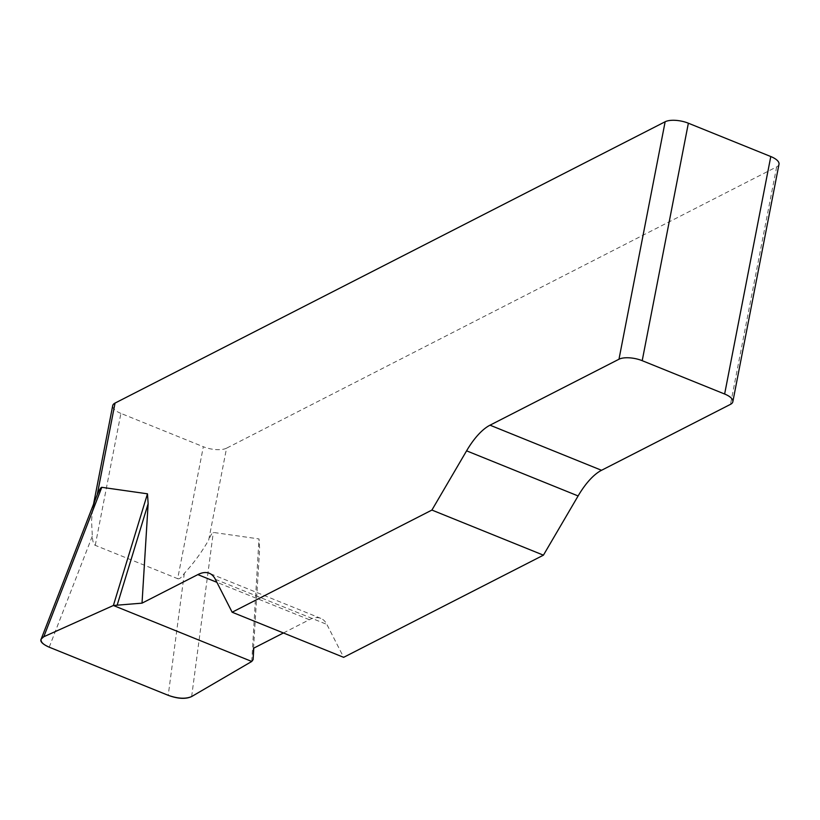 <?xml version="1.0" encoding="UTF-8"?>
<svg xmlns="http://www.w3.org/2000/svg" width="820" height="820" viewBox="0 0 820 820"><rect width="100%" height="100%" fill="white"/><g stroke="black" fill="none" stroke-linecap="round" stroke-linejoin="round"><path stroke-width="0.61" stroke-dasharray="4.1 3.07" d="M283.433 632.968L309.355 619.715A57.359 23.565 112 0 1 320.794 618.372A57.359 23.565 112 0 1 326.883 624.42L343.652 657.332M253.534 648.261L259.653 548.816L258.997 538.924L213.302 532.426C212.411 532.334 210.883 534.855 208.71 539.99L226.556 448.181A17.21 6.724 11 0 1 203.329 446.746L177.684 578.684L95.253 545.341C93.623 544.654 92.65 541.569 92.322 536.106L91.543 520.885L92.557 509.835L96.196 497.33M779 164.266A17.21 6.724 11 0 1 776.653 166.87L226.556 448.181M95.253 545.341L120.909 413.403L203.329 446.746M177.684 578.684C179.334 579.32 181.548 577.536 184.326 573.323C193.417 563.555 201.546 552.454 208.71 539.99M120.909 413.403A17.21 6.724 11 0 1 112.699 405.674M251.76 661.463L258.997 538.924M776.653 166.87L730.497 404.342M215.363 579.32L326.883 624.42M309.355 619.715L216.89 582.313M191.644 696.559L213.302 532.426M184.326 573.323L168.223 695.319M49.21 647.185L92.322 536.106M93.562 504.105L92.445 509.866M320.794 618.372L209.274 573.262"/><path stroke-width="1.23" d="M665.143 121.76A17.21 6.724 11 0 1 688.37 123.205L642.203 360.677A17.21 6.724 -169 0 0 618.977 359.232L665.143 121.76L115.046 403.081L97.201 494.88C99.374 489.745 100.901 487.223 101.793 487.316L147.477 493.814L148.143 503.705L142.024 603.151L113.385 605.488L43.788 636.74L41.174 639.077C40.457 641.865 43.132 644.561 49.21 647.185L168.223 695.319C177.858 698.701 185.658 699.111 191.644 696.559L251.76 661.463L253.113 659.598L253.534 648.261L283.433 632.968M618.977 359.232L490.022 425.18A57.359 23.565 -68 0 0 466.59 450.836L431.914 510.06L232.142 612.222L215.363 579.32A57.359 23.565 -68 0 0 209.274 573.262A57.359 23.565 -68 0 0 197.845 574.605L142.024 603.151M431.914 510.06L543.424 555.171L578.11 495.946A57.359 23.565 112 0 1 601.531 470.29L730.497 404.342A17.21 6.724 -169 0 0 732.844 401.738A17.21 6.724 -169 0 0 724.634 394.02L770.79 156.538A17.21 6.724 11 0 1 779 164.266L732.844 401.738M543.424 555.171L343.652 657.332L232.142 612.222M97.201 494.88L96.196 497.33M93.562 504.105L112.699 405.674A17.21 6.724 11 0 1 115.046 403.081M688.37 123.205L770.79 156.538M642.203 360.677L724.634 394.02M253.113 659.639L253.79 648.128L253.113 659.628M117.321 604.658L148.143 503.705M113.385 605.488L147.477 493.814M191.706 696.518C185.812 699.316 177.95 698.896 168.11 695.278L49.323 647.226C40.272 643.208 38.448 639.702 43.86 636.709L113.385 605.488L251.76 661.463L191.706 696.518M578.11 495.946L466.59 450.836M490.022 425.18L601.531 470.29M216.89 582.313L197.845 574.605M101.793 487.316L43.788 636.74M41.42 638.442L96.217 497.279"/></g></svg>
